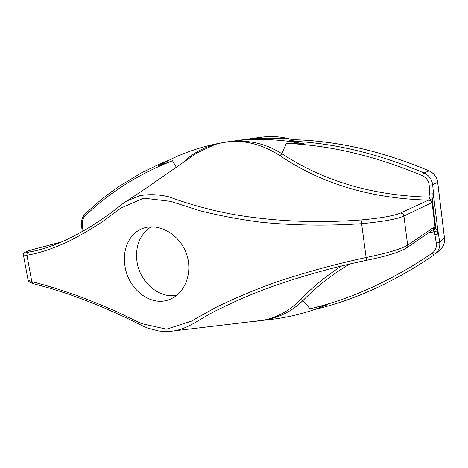 <?xml version="1.0" encoding="UTF-8"?>
<svg xmlns="http://www.w3.org/2000/svg" width="468" height="468" viewBox="0 0 468 468"><rect width="100%" height="100%" fill="white"/><g stroke="black" fill="none" stroke-linecap="round" stroke-linejoin="round"><path stroke-width="0.7" d="M27.904 279.203L28.039 279.917L31.818 281.701C43.828 284.579 58.933 289.206 77.121 295.571C89.844 300.292 103.539 305.896 118.205 312.396L141.377 323.569L166.52 329.174L191.207 321.241L215.561 307.581C233.099 299.005 251.655 291.09 271.224 283.842C301.234 273.476 332.888 264.695 366.192 257.482C387.211 253.188 401.029 249.081 407.646 245.156L434.468 226.845L435.041 226.869L437.159 230.964L437.832 234.023L434.942 234.784L434.257 231.8L432.584 229.981M437.159 230.964L427.957 233.175M176.81 295.249C159.401 298.9 140.061 282.42 137.065 262.144C135.024 246.373 139.686 234.597 151.053 226.816M433.426 230.49L435.813 228.267L432.379 200.298L431.508 202.767L403.937 216.052C397.121 219.106 383.029 221.651 361.67 223.692C327.36 225.974 293.851 225.488 261.15 222.247C239.628 219.486 218.977 215.59 199.192 210.547L170.802 201.386L143.758 198.151L120.949 208.067L101.848 222.095C89.517 230.127 77.934 236.802 67.105 242.126C51.474 249.134 38.083 253.492 26.933 255.206L23.447 255.06M125.044 266.432C121.879 249.081 129.958 231.853 144.507 227.852C159.576 223.271 179.098 234.404 186.065 252.72C193.243 271.007 185.872 292.12 171.153 298.76C152.258 308.137 128.431 290.137 125.044 266.432M431.508 202.767C431.174 201.158 430.191 200.275 428.548 200.117L429.993 197.174L429.144 185.106C428.606 180.701 426.325 177.553 422.306 175.658C375.412 155.943 330.08 145.191 286.311 143.401L281.818 153.668C323.54 181.221 372.932 195.723 429.993 197.174L432.994 197.057L432.379 200.298L429.519 198.795M123.382 203.282L127.062 200.871L139.809 195.688C149.239 194.015 159.032 194.425 169.182 196.917C189.359 204.393 210.852 210.255 233.661 214.502C274.435 221.452 316.918 223.271 361.115 219.96C380.911 218.129 394.021 215.83 400.438 213.063L428.548 200.117C371.03 198.59 321.51 183.778 279.969 155.674C265.953 146.578 251.48 141.804 236.556 141.359L234.462 141.406C227.641 141.634 221.148 142.67 214.976 144.507L196.782 152.995L191.47 156.733M432.689 229.911C434.181 229.408 434.965 228.396 435.041 226.869L431.999 202.123C431.537 200.702 430.478 199.93 428.817 199.795M61.753 241.874L34.164 249.134C24.997 251.673 23.195 252.644 28.753 252.047C34.369 251.199 40.652 249.625 47.607 247.332L54.329 244.922M51.86 245.846L47.607 247.332C60.273 243.266 75.061 236.083 91.974 225.769C102.416 219.059 111.179 212.899 118.264 207.277C123.353 203.2 124.511 202.433 127.062 200.871L147.642 187.188L191.465 156.739M236.562 141.359L236.615 141.33C252.55 140.576 267.614 144.688 281.818 153.668L279.969 155.674M286.311 143.401L305.148 144.033L287.288 141.155C267.608 138.821 248.666 138.908 230.472 141.418L225.991 142.067M221.417 142.857C203.516 146.18 186.861 151.556 171.469 158.985L157.973 166.14L172.511 160.758L176.372 167.328M182.643 162.934C191.383 154.37 201.544 148.414 213.139 145.062L213.11 145.092M215.017 144.489L220.615 143.027M172.511 160.758C138.06 174.301 108.88 192.769 84.96 216.163C82.924 218.293 82.04 221.101 82.315 224.576L82.988 231.139M305.148 144.033L288.159 141.014L296.045 139.774C281.174 138.013 266.707 137.68 252.621 138.768L240.628 140.031M288.159 141.014C331.958 142.483 377.249 153.141 424.043 172.996L429.062 170.884C383.228 151.568 338.873 141.201 295.987 139.774C281.139 138.019 266.678 137.68 252.603 138.768L230.472 141.418M422.306 175.658L424.043 172.996C429.057 175.389 431.929 179.326 432.666 184.813L429.144 185.106M437.832 234.023L437.592 228.343L434.029 199.309L432.9 193.81L429.922 194.004M264.414 320.159L265.485 320.059C280.812 318.632 296.156 315.467 311.518 310.565L327.717 304.656L309.991 308.763C350.906 299.175 391.558 280.701 431.929 253.352C435.363 250.795 436.814 247.426 436.299 243.231L434.942 234.784M436.299 243.231L439.698 242.155C440.248 246.864 438.785 250.801 435.304 253.984L439.996 249.918C443.418 246.794 444.91 242.892 444.471 238.218L444.46 238.13M349.397 264.133C331.8 274.763 316.327 286.89 302.977 300.509C291.933 311.349 278.782 317.912 263.525 320.211L263.484 320.211M309.991 308.763L302.977 300.509L300.737 299.467C312.63 287.013 326.237 275.863 341.558 266.005M361.115 219.96L366.508 260.284C332.333 267.497 300.058 276.565 269.685 287.481L269.685 287.481C251.72 294.027 234.831 301.281 219.024 309.237C203.106 316.432 190.078 328.179 174.447 330.823L263.466 320.217C277.489 317.374 289.908 310.459 300.737 299.467M254.838 321.387L261.483 320.58M434.468 226.845L433.298 229.49L406.376 248.081L407.646 245.156L403.937 216.052C403.521 214.151 402.357 213.156 400.438 213.063M290.452 139.172C280.765 136.562 271.159 135.901 261.641 137.194L244.167 139.581M82.181 231.596L81.514 224.698L82.315 224.576M33.755 283.748L31.818 281.701L26.933 255.206C26.74 253.621 27.343 252.568 28.753 252.047M437.592 228.343L439.698 242.155L444.471 238.218L437.668 182.309C436.825 177.003 433.959 173.195 429.062 170.884L429.138 170.914M434.029 199.309L432.666 184.813L437.656 182.263M432.9 193.81L432.994 197.057M431.929 253.352L434.14 254.89C394.887 281.695 355.224 299.853 315.157 309.354M169.258 160.068L157.897 164.83L141.781 172.71L119.27 186.27C106.751 194.799 95.267 204.177 84.819 214.42L84.96 216.163M278.688 284.287L269.685 287.481C300.216 276.524 332.508 267.462 366.555 260.307C386.258 256.265 399.532 252.194 406.376 248.081M265.485 320.059L262.273 320.44M296.028 139.774C338.926 141.201 383.292 151.568 429.115 170.879C433.994 173.178 436.855 176.98 437.697 182.28L444.501 238.165C444.933 242.88 443.43 246.8 439.996 249.918M61.764 241.868L29.665 250.374L24.617 252.387C24.125 252.31 23.172 254.534 23.488 255.306L28.039 279.917C27.852 281.063 29.636 282.309 33.38 283.655L50.907 288.452L66.766 293.518C78.618 297.636 91.09 302.416 104.2 307.856L125.237 317.327L143.378 326.278L148.087 328.238L158.33 330.894C163.812 331.654 169.182 331.631 174.447 330.823M81.514 224.698C81.233 220.416 82.333 216.994 84.819 214.42"/></g></svg>
